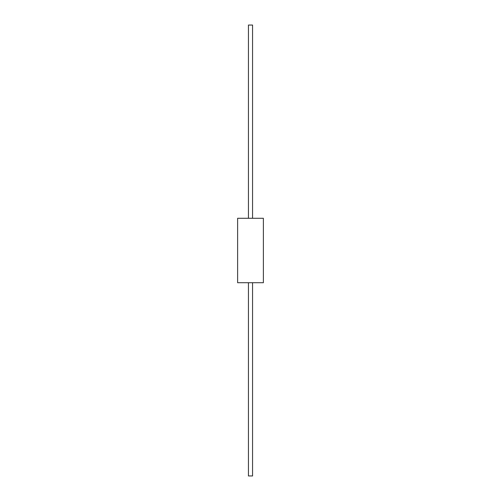 <?xml version="1.0" encoding="UTF-8"?>
<svg xmlns="http://www.w3.org/2000/svg" width="501" height="501" viewBox="0 0 501 501"><rect width="100%" height="100%" fill="white"/><g stroke="black" fill="none" stroke-linecap="round" stroke-linejoin="round"><path stroke-width="0.75" d="M263.382 218.292L237.618 218.292L237.618 282.708L263.382 282.708L263.382 218.292M248.44 218.292L248.44 25.05L252.56 25.05L252.56 218.292M248.44 282.708L248.44 475.95L252.56 475.95L252.56 282.708"/></g></svg>
